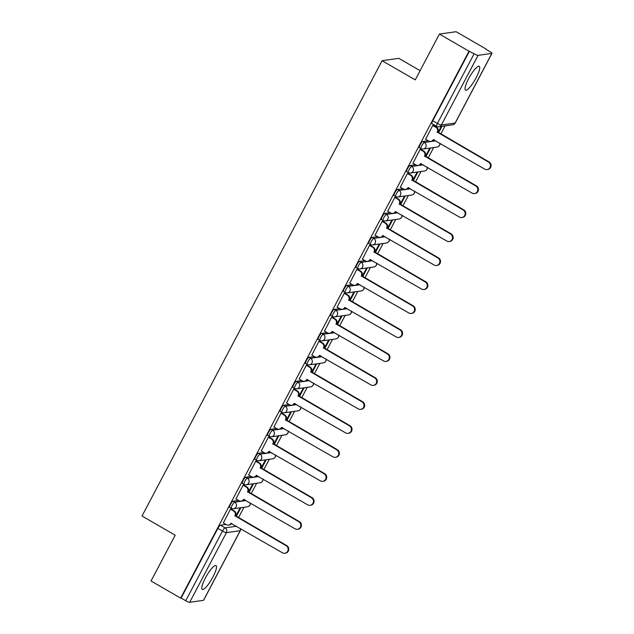 <?xml version="1.0" encoding="UTF-8"?>
<svg xmlns="http://www.w3.org/2000/svg" width="634" height="634" viewBox="0 0 634 634"><rect width="100%" height="100%" fill="white"/><g stroke="black" fill="none" stroke-linecap="round" stroke-linejoin="round"><path stroke-width="0.95" d="M212.945 576.956A13.75 3.067 120 0 0 216.028 565.591A13.75 3.067 120 0 0 205.353 578.034A13.75 3.067 120 0 0 202.27 589.398A13.75 3.067 120 0 0 212.945 576.956M476.189 77.673A13.75 3.067 120 0 0 479.272 66.308A13.75 3.067 120 0 0 468.589 78.751A13.75 3.067 120 0 0 465.507 90.115A13.75 3.067 120 0 0 476.189 77.673M238.55 500.448L233.09 501.225A3.527 0.785 120 0 0 230.491 504.434A3.527 0.785 120 0 0 229.698 507.351L231.339 508.294A3.527 0.785 -60 0 1 232.131 505.385A3.527 0.785 -60 0 1 234.723 502.168L246.174 500.543M251.191 476.467L245.73 477.244A3.527 0.785 120 0 0 243.139 480.461A3.527 0.785 120 0 0 242.346 483.37L243.979 484.321A3.527 0.785 -60 0 1 244.772 481.404A3.527 0.785 -60 0 1 247.371 478.187L258.815 476.562M263.839 452.486L258.371 453.262A3.527 0.785 120 0 0 255.779 456.48A3.527 0.785 120 0 0 254.987 459.388L256.627 460.339A3.527 0.785 -60 0 1 257.412 457.423A3.527 0.785 -60 0 1 260.011 454.213L271.463 452.581M276.479 428.505L271.019 429.281A3.527 0.785 120 0 0 268.42 432.499A3.527 0.785 120 0 0 267.635 435.407L269.268 436.358A3.527 0.785 -60 0 1 270.06 433.442A3.527 0.785 -60 0 1 272.652 430.232L284.103 428.6M289.128 404.524L283.66 405.3A3.527 0.785 120 0 0 281.068 408.518A3.527 0.785 120 0 0 280.276 411.434L281.908 412.377A3.527 0.785 -60 0 1 282.701 409.461A3.527 0.785 -60 0 1 285.3 406.251L296.752 404.619M301.768 380.551L296.308 381.327A3.527 0.785 120 0 0 293.708 384.537A3.527 0.785 120 0 0 292.916 387.453L294.556 388.396A3.527 0.785 -60 0 1 295.349 385.48A3.527 0.785 -60 0 1 297.94 382.27L309.392 380.646M314.409 356.57L308.948 357.346A3.527 0.785 120 0 0 306.349 360.556A3.527 0.785 120 0 0 305.564 363.472L307.197 364.415A3.527 0.785 -60 0 1 307.989 361.499A3.527 0.785 -60 0 1 310.581 358.289L322.032 356.665M327.057 332.588L321.589 333.365A3.527 0.785 120 0 0 318.997 336.575A3.527 0.785 120 0 0 318.205 339.491L319.845 340.434A3.527 0.785 -60 0 1 320.63 337.526A3.527 0.785 -60 0 1 323.229 334.308L334.681 332.684M339.697 308.607L334.237 309.384A3.527 0.785 120 0 0 331.637 312.594A3.527 0.785 120 0 0 330.845 315.51L332.485 316.453A3.527 0.785 -60 0 1 333.278 313.545A3.527 0.785 -60 0 1 335.869 310.327L347.321 308.703M352.338 284.626L346.877 285.403A3.527 0.785 120 0 0 344.286 288.613A3.527 0.785 120 0 0 343.493 291.529L345.126 292.472A3.527 0.785 -60 0 1 345.918 289.564A3.527 0.785 -60 0 1 348.518 286.346L359.961 284.721M364.986 260.645L359.518 261.422A3.527 0.785 120 0 0 356.926 264.632A3.527 0.785 120 0 0 356.134 267.548L357.774 268.499A3.527 0.785 -60 0 1 358.559 265.583A3.527 0.785 -60 0 1 361.158 262.365L372.61 260.74M377.626 236.664L372.166 237.441A3.527 0.785 120 0 0 369.567 240.658A3.527 0.785 120 0 0 368.782 243.567L370.414 244.518A3.527 0.785 -60 0 1 371.207 241.602A3.527 0.785 -60 0 1 373.798 238.392L385.25 236.759M390.275 212.683L384.806 213.46A3.527 0.785 120 0 0 382.215 216.677A3.527 0.785 120 0 0 381.422 219.586L383.055 220.537A3.527 0.785 -60 0 1 383.847 217.621A3.527 0.785 -60 0 1 386.447 214.411L397.898 212.778M402.915 188.702L397.447 189.479A3.527 0.785 120 0 0 394.855 192.696A3.527 0.785 120 0 0 394.063 195.613L395.703 196.556A3.527 0.785 -60 0 1 396.496 193.639A3.527 0.785 -60 0 1 399.087 190.43L410.539 188.797M415.555 164.729L410.095 165.506A3.527 0.785 120 0 0 407.496 168.715A3.527 0.785 120 0 0 406.711 171.632L408.344 172.575A3.527 0.785 -60 0 1 409.136 169.658A3.527 0.785 -60 0 1 411.728 166.449L423.179 164.824M428.204 140.748L422.735 141.525A3.527 0.785 120 0 0 420.144 144.734A3.527 0.785 120 0 0 419.351 147.651L420.992 148.594A3.527 0.785 -60 0 1 421.776 145.677A3.527 0.785 -60 0 1 424.376 142.468L435.827 140.843M238.495 517.709L244.003 507.255M251.135 493.727L256.651 483.274M263.784 469.746L269.291 459.293M276.424 445.765L281.932 435.312M289.064 421.792L294.58 411.339M301.713 397.811L307.221 387.358M314.353 373.83L319.869 363.377M326.993 349.849L332.509 339.396M339.642 325.868L345.15 315.415M352.282 301.887L357.798 291.434M364.93 277.906L370.438 267.453M377.571 253.925L383.079 243.472M390.211 229.944L395.727 219.491M402.859 205.971L408.367 195.518M415.5 181.99L421.008 171.537M428.14 158.009L433.656 147.556M440.788 134.028L445.076 125.889M485.573 49.087L489.836 51.552A3.527 0.594 27.8 0 1 491.984 53.335A3.527 0.594 27.8 0 1 491.841 53.407L478.06 55.364L441.343 125.001L455.125 123.044L491.841 53.407M420.112 70.667L398.778 58.328L382.08 60.705L415.254 79.884L439.41 34.078L469.009 51.188L180.65 598.124L151.043 581.006L175.19 535.199L142.016 516.021L382.08 60.705M439.41 34.078L456.108 31.7L485.715 48.818M203.474 600.343L240.191 530.706A3.527 0.594 27.8 0 0 240.334 530.634L203.617 600.263A3.527 0.594 -152.2 0 1 203.474 600.343L189.693 602.3A3.527 0.594 -152.2 0 1 185.746 600.715L181.134 598.052L217.85 528.415A3.527 0.785 -60 0 1 220.442 525.206L225.91 524.429M231.347 523.652L231.893 523.573M181.134 598.052L180.65 598.124M436.747 126.356A3.527 0.785 -60 0 1 436.604 126.332A3.527 0.785 -60 0 1 437.397 123.424L474.113 53.787L469.009 51.188M474.113 53.787A3.527 0.594 27.8 0 0 478.06 55.364M433.418 125.453L432.737 125.453L425.636 139.258M420.77 149.434L420.096 149.434L412.988 163.239M408.13 173.415L407.456 173.415L400.347 187.22M395.489 197.396L394.808 197.396L387.707 211.201M382.841 221.377L382.167 221.377L375.059 235.182M370.201 245.358L369.527 245.358L362.418 259.163M357.56 269.331L356.879 269.331L349.778 283.144M344.912 293.312L344.238 293.312L337.129 307.125M332.271 317.293L331.598 317.293L324.489 331.106M319.623 341.274L318.95 341.274L311.841 355.08M306.983 365.255L306.309 365.255L299.2 379.061M294.342 389.236L293.661 389.236L286.56 403.042M281.694 413.217L281.021 413.217L273.912 427.023M269.054 437.198L268.38 437.198L261.271 451.004M256.413 461.18L255.732 461.18L248.631 474.985M243.765 485.153L243.091 485.153L235.983 498.966M231.125 509.134L230.451 509.134L223.342 522.947M243.987 499.671L244.542 499.6M256.635 475.698L257.182 475.619M269.276 451.717L269.822 451.638M281.916 427.736L282.471 427.657M294.564 403.755L295.111 403.676M307.205 379.774L307.752 379.695M319.845 355.793L320.4 355.714M332.493 331.812L333.04 331.733M345.134 307.831L345.688 307.752M357.782 283.85L358.329 283.778M370.422 259.877L370.969 259.797M383.063 235.896L383.618 235.816M395.711 211.914L396.258 211.835M408.351 187.933L408.898 187.854M420.992 163.952L421.547 163.873M433.64 139.971L434.187 139.892M236.284 516.433L240.888 507.699M248.924 492.452L253.529 483.718M261.573 468.471L266.177 459.737M274.213 444.489L278.817 435.756M286.861 420.508L291.466 411.775M299.502 396.527L304.106 387.802M312.142 372.554L316.746 363.821M324.79 348.573L329.395 339.84M337.431 324.592L342.035 315.859M350.071 300.611L354.675 291.878M362.719 276.63L367.324 267.897M375.36 252.649L379.964 243.916M388.008 228.668L392.612 219.935M400.648 204.687L405.253 195.954M413.289 180.706L417.893 171.98M425.937 156.733L430.541 147.999M438.577 132.752L441.961 126.332M441.232 126.435L438.062 132.451M469.501 51.116L432.784 120.753A3.527 0.785 120 0 0 431.992 123.67L436.604 126.332A3.527 3.527 0 0 0 438.871 126.776L452.644 124.811A3.527 3.527 0 0 0 455.267 122.964L491.984 53.335M429.804 148.102L425.414 156.432M417.164 172.083L412.774 180.413M404.524 196.065L400.133 204.394M391.875 220.038L387.485 228.367M379.235 244.019L374.845 252.348M366.595 268L362.196 276.329M353.946 291.981L349.556 300.31M341.306 315.962L336.916 324.291M328.666 339.943L324.267 348.272M316.017 363.924L311.627 372.253M303.377 387.905L298.986 396.234M290.729 411.886L286.338 420.215M278.088 435.859L273.698 444.196M265.448 459.84L261.049 468.169M252.8 483.821L248.409 492.15M240.159 507.802L235.769 516.131M425.501 139.187L428.663 141.01A3.527 3.384 -98.1 0 0 433.26 139.654L484.709 169.096A4.058 3.891 -98.1 0 0 490.407 166.314A4.058 3.891 -98.1 0 0 488.434 162.027L437.23 132.126A3.527 3.384 -98.1 0 0 435.875 127.331L436.509 127.236A3.527 3.384 81.9 0 1 437.864 132.03L489.068 161.939A4.058 3.891 81.9 0 1 487.776 169.484L487.142 169.579M433.284 125.373L436.509 127.236M433.822 139.686A3.527 3.384 81.9 0 1 431.413 141.334L430.779 141.43M432.713 125.5L435.875 127.331M437.103 132.355L437.737 132.268M412.861 163.168L416.015 164.991A3.527 3.384 -98.1 0 0 420.611 163.635L472.061 193.077A4.058 3.891 -98.1 0 0 477.767 190.295A4.058 3.891 -98.1 0 0 475.793 186.008L424.582 156.107A3.527 3.384 -98.1 0 0 423.227 151.312L423.861 151.217A3.527 3.384 81.9 0 1 425.216 156.012L476.427 185.913A4.058 3.891 81.9 0 1 475.128 193.465L474.501 193.552M420.643 149.355L423.861 151.217M421.182 163.667A3.527 3.384 81.9 0 1 418.765 165.315L418.131 165.411M420.073 149.481L423.227 151.312M424.463 156.336L425.097 156.241M400.212 187.141L403.375 188.972A3.527 3.384 -98.1 0 0 407.971 187.616L459.42 217.058A4.058 3.891 -98.1 0 0 465.118 214.276A4.058 3.891 -98.1 0 0 463.145 209.989L411.941 180.088A3.527 3.384 -98.1 0 0 410.586 175.293L411.22 175.198A3.527 3.384 81.9 0 1 412.576 179.993L463.779 209.894A4.058 3.891 81.9 0 1 462.487 217.446L461.853 217.533M407.995 173.336L411.22 175.198M408.542 187.64A3.527 3.384 81.9 0 1 406.125 189.297L405.491 189.384M407.424 173.462L410.586 175.293M411.823 180.318L412.449 180.222M387.572 211.122L390.726 212.953A3.527 3.384 -98.1 0 0 395.323 211.597L446.78 241.039A4.058 3.891 -98.1 0 0 452.478 238.257A4.058 3.891 -98.1 0 0 450.505 233.97L399.301 204.061A3.527 3.384 -98.1 0 0 397.946 199.266L398.572 199.179A3.527 3.384 81.9 0 1 399.927 203.974L451.139 233.875A4.058 3.891 81.9 0 1 449.847 241.427L449.213 241.514M395.354 197.317L398.572 199.179M395.893 211.621A3.527 3.384 81.9 0 1 393.476 213.278L392.85 213.365M394.784 197.443L397.946 199.266M399.174 204.299L399.808 204.203M374.924 235.103L378.086 236.934A3.527 3.384 -98.1 0 0 382.682 235.579L434.131 265.02A4.058 3.891 -98.1 0 0 439.83 262.238A4.058 3.891 -98.1 0 0 437.864 257.943L386.653 228.042A3.527 3.384 -98.1 0 0 385.298 223.247L385.932 223.16A3.527 3.384 81.9 0 1 387.287 227.955L438.49 257.856A4.058 3.891 81.9 0 1 437.198 265.408L436.564 265.495M382.706 221.298L385.932 223.16M383.253 235.602A3.527 3.384 81.9 0 1 380.836 237.259L380.202 237.346M382.143 221.424L385.298 223.247M386.534 228.272L387.168 228.185M362.283 259.084L365.446 260.915A3.527 3.384 -98.1 0 0 370.042 259.56L421.491 289.001A4.058 3.891 -98.1 0 0 427.189 286.219A4.058 3.891 -98.1 0 0 425.216 281.924L374.012 252.023A3.527 3.384 -98.1 0 0 372.657 247.228L373.291 247.141A3.527 3.384 81.9 0 1 374.646 251.936L425.85 281.837A4.058 3.891 81.9 0 1 424.558 289.389L423.924 289.476M370.066 245.279L373.291 247.141M370.605 259.583A3.527 3.384 81.9 0 1 368.195 261.24L367.562 261.327M369.495 245.406L372.657 247.228M373.886 252.253L374.52 252.166M349.643 283.065L352.797 284.888A3.527 3.384 -98.1 0 0 357.394 283.541L408.843 312.974A4.058 3.891 -98.1 0 0 414.549 310.2A4.058 3.891 -98.1 0 0 412.576 305.905L361.364 276.004A3.527 3.384 -98.1 0 0 360.017 271.209L360.643 271.122A3.527 3.384 81.9 0 1 361.998 275.917L413.209 305.818A4.058 3.891 81.9 0 1 411.918 313.37L411.284 313.458M357.425 269.26L360.643 271.122M357.964 283.564A3.527 3.384 81.9 0 1 355.547 285.221L354.913 285.308M356.855 269.387L360.017 271.209M361.245 276.234L361.879 276.147M336.995 307.046L340.157 308.869A3.527 3.384 -98.1 0 0 344.753 307.514L396.202 336.955A4.058 3.891 -98.1 0 0 401.901 334.173A4.058 3.891 -98.1 0 0 399.927 329.886L348.724 299.985A3.527 3.384 -98.1 0 0 347.369 295.19L348.003 295.103A3.527 3.384 81.9 0 1 349.358 299.898L400.561 329.799A4.058 3.891 81.9 0 1 399.269 337.343L398.635 337.439M344.777 293.241L348.003 295.103M345.324 307.545A3.527 3.384 81.9 0 1 342.907 309.194L342.273 309.289M344.214 293.368L347.369 295.19M348.605 300.215L349.239 300.128M324.354 331.027L327.516 332.85A3.527 3.384 -98.1 0 0 332.113 331.495L383.562 360.936A4.058 3.891 -98.1 0 0 389.26 358.155A4.058 3.891 -98.1 0 0 387.287 353.867L336.083 323.966A3.527 3.384 -98.1 0 0 334.728 319.171L335.362 319.084A3.527 3.384 81.9 0 1 336.717 323.879L387.921 353.78A4.058 3.891 81.9 0 1 386.629 361.325L385.995 361.42M332.137 317.214L335.362 319.084M332.676 331.527A3.527 3.384 81.9 0 1 330.266 333.175L329.632 333.27M331.566 317.349L334.728 319.171M335.957 324.196L336.591 324.109M311.714 355.008L314.868 356.831A3.527 3.384 -98.1 0 0 319.465 355.476L370.914 384.917A4.058 3.891 -98.1 0 0 376.62 382.136A4.058 3.891 -98.1 0 0 374.646 377.848L323.435 347.947A3.527 3.384 -98.1 0 0 322.08 343.152L322.714 343.057A3.527 3.384 81.9 0 1 324.069 347.852L375.28 377.761A4.058 3.891 81.9 0 1 373.981 385.306L373.355 385.401M319.496 341.195L322.714 343.057M320.035 355.508A3.527 3.384 81.9 0 1 317.618 357.156L316.984 357.251M318.926 341.322L322.08 343.152M323.316 348.177L323.95 348.09M299.066 378.989L302.228 380.812A3.527 3.384 -98.1 0 0 306.824 379.457L358.273 408.898A4.058 3.891 -98.1 0 0 363.971 406.117A4.058 3.891 -98.1 0 0 361.998 401.829L310.795 371.928A3.527 3.384 -98.1 0 0 309.44 367.134L310.074 367.038A3.527 3.384 81.9 0 1 311.429 371.833L362.632 401.734A4.058 3.891 81.9 0 1 361.34 409.287L360.706 409.374M306.848 365.176L310.074 367.038M307.395 379.489A3.527 3.384 81.9 0 1 304.978 381.137L304.344 381.232M306.277 365.303L309.44 367.134M310.676 372.158L311.302 372.063M286.425 402.962L289.579 404.793A3.527 3.384 -98.1 0 0 294.176 403.438L345.633 432.879A4.058 3.891 -98.1 0 0 351.331 430.098A4.058 3.891 -98.1 0 0 349.358 425.81L298.154 395.909A3.527 3.384 -98.1 0 0 296.799 391.115L297.433 391.019A3.527 3.384 81.9 0 1 298.78 395.814L349.992 425.715A4.058 3.891 81.9 0 1 348.7 433.268L348.066 433.355M294.208 389.157L297.433 391.019M294.747 403.462A3.527 3.384 81.9 0 1 292.329 405.118L291.703 405.205M293.637 389.284L296.799 391.115M298.028 396.139L298.662 396.044M273.785 426.944L276.939 428.774A3.527 3.384 -98.1 0 0 281.536 427.419L332.985 456.86A4.058 3.891 -98.1 0 0 338.691 454.079A4.058 3.891 -98.1 0 0 336.717 449.791L285.506 419.882A3.527 3.384 -98.1 0 0 284.151 415.088L284.785 415.001A3.527 3.384 81.9 0 1 286.14 419.795L337.351 449.696A4.058 3.891 81.9 0 1 336.052 457.249L335.418 457.336M281.559 413.138L284.785 415.001M282.106 427.443A3.527 3.384 81.9 0 1 279.689 429.099L279.055 429.186M280.997 413.265L284.151 415.088M285.387 420.12L286.021 420.025M261.137 450.925L264.299 452.755A3.527 3.384 -98.1 0 0 268.895 451.4L320.344 480.841A4.058 3.891 -98.1 0 0 326.042 478.06A4.058 3.891 -98.1 0 0 324.069 473.764L272.866 443.863A3.527 3.384 -98.1 0 0 271.511 439.069L272.144 438.982A3.527 3.384 81.9 0 1 273.5 443.776L324.703 473.677A4.058 3.891 81.9 0 1 323.411 481.23L322.777 481.317M268.919 437.119L272.144 438.982M269.458 451.424A3.527 3.384 81.9 0 1 267.049 453.08L266.415 453.167M268.348 437.246L271.511 439.069M272.747 444.093L273.373 444.006M248.496 474.906L251.65 476.736A3.527 3.384 -98.1 0 0 256.247 475.381L307.696 504.822A4.058 3.891 -98.1 0 0 313.402 502.041A4.058 3.891 -98.1 0 0 311.429 497.745L260.217 467.844A3.527 3.384 -98.1 0 0 258.87 463.05L259.496 462.963A3.527 3.384 81.9 0 1 260.851 467.757L312.063 497.658A4.058 3.891 81.9 0 1 310.771 505.211L310.137 505.298M256.279 461.1L259.496 462.963M256.818 475.405A3.527 3.384 81.9 0 1 254.4 477.061L253.774 477.148M255.708 461.227L258.87 463.05M260.099 468.074L260.733 467.987M235.848 498.887L239.01 500.709A3.527 3.384 -98.1 0 0 243.607 499.362L295.056 528.804A4.058 3.891 -98.1 0 0 300.754 526.022A4.058 3.891 -98.1 0 0 298.788 521.727L247.577 491.826A3.527 3.384 -98.1 0 0 246.222 487.031L246.856 486.944A3.527 3.384 81.9 0 1 248.211 491.738L299.414 521.639A4.058 3.891 81.9 0 1 298.123 529.192L297.489 529.279M243.63 485.081L246.856 486.944M244.177 499.386A3.527 3.384 81.9 0 1 241.76 501.042L241.126 501.129M243.068 485.208L246.222 487.031M247.458 492.055L248.092 491.968M223.208 522.868L226.37 524.69A3.527 3.384 -98.1 0 0 230.966 523.335L282.415 552.777A4.058 3.891 -98.1 0 0 288.113 549.995A4.058 3.891 -98.1 0 0 286.14 545.708L234.937 515.807A3.527 3.384 -98.1 0 0 233.581 511.012L234.215 510.925A3.527 3.384 81.9 0 1 235.571 515.719L286.774 545.62A4.058 3.891 81.9 0 1 285.482 553.165L284.848 553.26M230.99 509.062L234.215 510.925M231.529 523.367A3.527 3.384 81.9 0 1 229.12 525.023L228.486 525.111M230.419 509.189L233.581 511.012M234.81 516.036L235.444 515.949M233.09 501.225L234.723 502.168A3.527 3.384 81.9 0 1 236.078 506.962A3.527 3.384 -98.1 0 1 231.481 508.317A3.527 0.785 -60 0 1 231.339 508.294A3.527 3.527 0 0 0 233.597 508.737L247.379 506.78A3.527 3.384 -98.1 0 0 250.248 502.897M245.73 477.244L247.371 478.187A3.527 3.384 81.9 0 1 248.718 482.981A3.527 3.384 -98.1 0 1 244.122 484.336A3.527 0.785 -60 0 1 243.979 484.321A3.527 3.527 0 0 0 246.246 484.756L260.019 482.799A3.527 3.384 -98.1 0 0 262.888 478.916M258.371 453.262L260.011 454.213A3.527 3.384 81.9 0 1 261.367 459.008A3.527 3.384 -98.1 0 1 256.77 460.355A3.527 0.785 -60 0 1 256.627 460.339A3.527 3.527 0 0 0 258.886 460.775L272.668 458.818A3.527 3.384 -98.1 0 0 275.528 454.935M271.019 429.281L272.652 430.232A3.527 3.384 81.9 0 1 274.007 435.027A3.527 3.384 -98.1 0 1 269.41 436.382A3.527 0.785 -60 0 1 269.268 436.358A3.527 3.527 0 0 0 271.526 436.794L285.308 434.837A3.527 3.384 -98.1 0 0 288.177 430.954M283.66 405.3L285.3 406.251A3.527 3.384 81.9 0 1 286.655 411.046A3.527 3.384 -98.1 0 1 282.059 412.401A3.527 0.785 -60 0 1 281.908 412.377A3.527 3.527 0 0 0 284.175 412.813L297.948 410.856A3.527 3.384 -98.1 0 0 300.817 406.973M296.308 381.327L297.94 382.27A3.527 3.384 81.9 0 1 299.296 387.065A3.527 3.384 -98.1 0 1 294.699 388.42A3.527 0.785 -60 0 1 294.556 388.396A3.527 3.527 0 0 0 296.815 388.832L310.597 386.875A3.527 3.384 -98.1 0 0 313.465 382.991M308.948 357.346L310.581 358.289A3.527 3.384 81.9 0 1 311.936 363.084A3.527 3.384 -98.1 0 1 307.339 364.439A3.527 0.785 -60 0 1 307.197 364.415A3.527 3.527 0 0 0 309.455 364.851L323.237 362.894A3.527 3.384 -98.1 0 0 326.106 359.018M321.589 333.365L323.229 334.308A3.527 3.384 81.9 0 1 324.584 339.103A3.527 3.384 -98.1 0 1 319.988 340.458A3.527 0.785 -60 0 1 319.845 340.434A3.527 3.527 0 0 0 322.104 340.878L335.885 338.913A3.527 3.384 -98.1 0 0 338.746 335.037M334.237 309.384L335.869 310.327A3.527 3.384 81.9 0 1 337.225 315.122A3.527 3.384 -98.1 0 1 332.628 316.477A3.527 0.785 -60 0 1 332.485 316.453A3.527 3.527 0 0 0 334.744 316.897L348.526 314.932A3.527 3.384 -98.1 0 0 351.394 311.056M346.877 285.403L348.518 286.346A3.527 3.384 81.9 0 1 349.865 291.141A3.527 3.384 -98.1 0 1 345.268 292.496A3.527 0.785 -60 0 1 345.126 292.472A3.527 3.527 0 0 0 347.392 292.916L361.166 290.958A3.527 3.384 -98.1 0 0 364.035 287.075M359.518 261.422L361.158 262.365A3.527 3.384 81.9 0 1 362.513 267.16A3.527 3.384 -98.1 0 1 357.917 268.515A3.527 0.785 -60 0 1 357.774 268.499A3.527 3.527 0 0 0 360.033 268.935L373.814 266.977A3.527 3.384 -98.1 0 0 376.675 263.094M372.166 237.441L373.798 238.392A3.527 3.384 81.9 0 1 375.154 243.187A3.527 3.384 -98.1 0 1 370.557 244.534A3.527 0.785 -60 0 1 370.414 244.518A3.527 3.527 0 0 0 372.673 244.954L386.455 242.996A3.527 3.384 -98.1 0 0 389.324 239.113M384.806 213.46L386.447 214.411A3.527 3.384 81.9 0 1 387.802 219.206A3.527 3.384 -98.1 0 1 383.205 220.561A3.527 0.785 -60 0 1 383.055 220.537A3.527 3.527 0 0 0 385.321 220.973L399.095 219.015A3.527 3.384 -98.1 0 0 401.964 215.132M397.447 189.479L399.087 190.43A3.527 3.384 81.9 0 1 400.442 195.224A3.527 3.384 -98.1 0 1 395.846 196.58A3.527 0.785 -60 0 1 395.703 196.556A3.527 3.527 0 0 0 397.962 196.992L411.743 195.034A3.527 3.384 -98.1 0 0 414.612 191.151M410.095 165.506L411.728 166.449A3.527 3.384 81.9 0 1 413.083 171.243A3.527 3.384 -98.1 0 1 408.486 172.599A3.527 0.785 -60 0 1 408.344 172.575A3.527 3.527 0 0 0 410.602 173.011L424.384 171.053A3.527 3.384 -98.1 0 0 427.253 167.17M422.735 141.525L424.376 142.468A3.527 3.384 81.9 0 1 425.731 147.262A3.527 3.384 -98.1 0 1 421.134 148.618A3.527 0.785 -60 0 1 420.992 148.594A3.527 3.527 0 0 0 423.25 149.03L437.032 147.072A3.527 3.384 -98.1 0 0 439.893 143.197M220.442 525.206L225.054 527.868L236.506 526.244M240.579 528.597A3.527 3.384 -98.1 0 1 240.191 530.706L226.409 532.663L189.693 602.3M432.784 120.753L437.397 123.424A3.527 0.594 -152.2 0 0 441.343 125.001A3.527 3.384 81.9 0 1 438.871 126.776M217.85 528.415L222.463 531.086A3.527 0.785 -60 0 1 225.054 527.868A3.527 3.384 -98.1 0 1 226.409 532.663A3.527 0.594 -152.2 0 1 222.463 531.086L185.746 600.715M455.267 122.964A3.527 0.594 27.8 0 1 455.125 123.044A3.527 3.384 81.9 0 1 452.644 124.811M433.26 139.654L433.672 139.599M437.23 132.126L437.864 132.03M488.434 162.027L489.068 161.939M420.611 163.635L421.031 163.58M424.582 156.107L425.216 156.012M475.793 186.008L476.427 185.913M407.971 187.616L408.391 187.561M411.941 180.088L412.576 179.993M463.145 209.989L463.779 209.894M395.323 211.597L395.743 211.534M399.301 204.061L399.927 203.974M450.505 233.97L451.139 233.875M382.682 235.579L383.102 235.515M386.653 228.042L387.287 227.955M437.864 257.943L438.49 257.856M370.042 259.56L370.454 259.496M374.012 252.023L374.646 251.936M425.216 281.924L425.85 281.837M357.394 283.541L357.814 283.477M361.364 276.004L361.998 275.917M412.576 305.905L413.209 305.818M344.753 307.514L345.173 307.458M348.724 299.985L349.358 299.898M399.927 329.886L400.561 329.799M332.113 331.495L332.525 331.439M336.083 323.966L336.717 323.879M387.287 353.867L387.921 353.78M319.465 355.476L319.885 355.42M323.435 347.947L324.069 347.852M374.646 377.848L375.28 377.761M306.824 379.457L307.244 379.401M310.795 371.928L311.429 371.833M361.998 401.829L362.632 401.734M294.176 403.438L294.596 403.382M298.154 395.909L298.78 395.814M349.358 425.81L349.992 425.715M281.536 427.419L281.956 427.356M285.506 419.882L286.14 419.795M336.717 449.791L337.351 449.696M268.895 451.4L269.307 451.337M272.866 443.863L273.5 443.776M324.069 473.764L324.703 473.677M256.247 475.381L256.667 475.318M260.217 467.844L260.851 467.757M311.429 497.745L312.063 497.658M243.607 499.362L244.027 499.299M247.577 491.826L248.211 491.738M298.788 521.727L299.414 521.639M230.966 523.335L231.378 523.28M234.937 515.807L235.571 515.719M286.14 545.708L286.774 545.62M437.032 147.072A3.527 3.527 0 0 0 440.044 143.276M424.384 171.053A3.527 3.527 0 0 0 427.403 167.257M411.743 195.034A3.527 3.527 0 0 0 414.755 191.238M399.095 219.015A3.527 3.527 0 0 0 402.114 215.219M386.455 242.996A3.527 3.527 0 0 0 389.474 239.2M373.814 266.977A3.527 3.527 0 0 0 376.826 263.181M361.166 290.958A3.527 3.527 0 0 0 364.185 287.162M348.526 314.932A3.527 3.527 0 0 0 351.545 311.143M335.885 338.913A3.527 3.527 0 0 0 338.897 335.124M323.237 362.894A3.527 3.527 0 0 0 326.256 359.098M310.597 386.875A3.527 3.527 0 0 0 313.608 383.079M297.948 410.856A3.527 3.527 0 0 0 300.968 407.06M285.308 434.837A3.527 3.527 0 0 0 288.327 431.041M272.668 458.818A3.527 3.527 0 0 0 275.679 455.022M260.019 482.799A3.527 3.527 0 0 0 263.039 479.003M247.379 506.78A3.527 3.527 0 0 0 250.398 502.984M240.334 530.634A3.527 3.527 0 0 0 240.73 528.685"/></g></svg>
